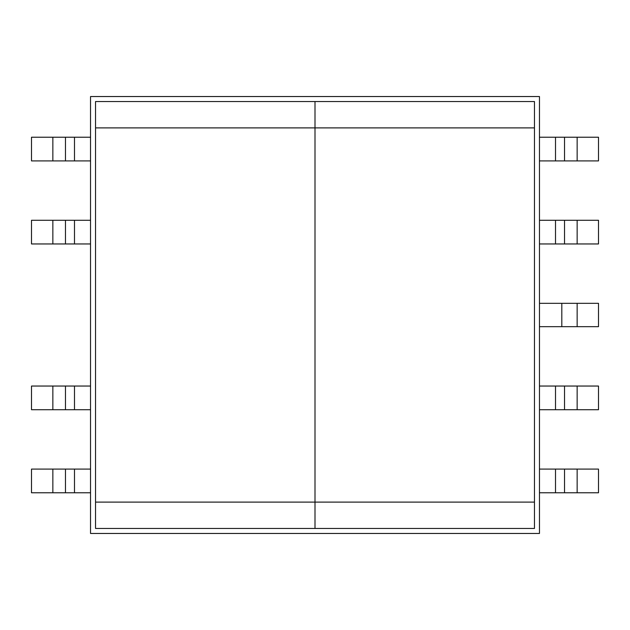 <?xml version="1.0" encoding="UTF-8"?>
<svg xmlns="http://www.w3.org/2000/svg" width="630" height="630" viewBox="0 0 630 630"><rect width="100%" height="100%" fill="white"/><g stroke="black" fill="none" stroke-linecap="round" stroke-linejoin="round"><path stroke-width="0.94" d="M52.849 469.09L52.849 492.77L31.5 492.77L31.5 469.09L90.531 469.09M74.49 469.09L74.49 492.77L90.531 492.77M74.49 492.77L65.465 492.77L65.465 469.09M52.849 492.77L65.465 492.77M74.49 386.04L74.49 409.72L31.5 409.72L31.5 386.04L90.531 386.04M74.49 409.72L90.531 409.72M52.849 386.04L52.849 409.72M52.849 160.91L52.849 137.23L31.5 137.23L31.5 160.91L90.531 160.91M52.849 137.23L65.465 137.23L65.465 160.91M74.49 160.91L74.49 137.23L65.465 137.23M74.49 137.23L90.531 137.23M74.49 243.96L74.49 220.28L31.5 220.28L31.5 243.96L90.531 243.96M74.49 220.28L90.531 220.28M52.849 243.96L52.849 220.28M577.151 469.09L577.151 492.77L598.5 492.77L598.5 469.09L539.469 469.09M577.151 492.77L564.535 492.77L564.535 469.09M555.51 469.09L555.51 492.77L564.535 492.77M555.51 492.77L539.469 492.77M555.51 386.04L555.51 409.72L598.5 409.72L598.5 386.04L539.469 386.04M555.51 409.72L539.469 409.72M539.469 303.329L561.81 303.329L561.81 326.671L539.469 326.671M577.151 326.671L598.5 326.671L598.5 303.329L577.151 303.329L577.151 326.671L561.81 326.671M561.81 303.329L577.151 303.329M577.151 386.04L577.151 409.72M577.151 160.91L577.151 137.23L598.5 137.23L598.5 160.91L539.469 160.91M555.51 160.91L555.51 137.23L539.469 137.23M555.51 137.23L564.535 137.23L564.535 160.91M577.151 137.23L564.535 137.23M555.51 243.96L555.51 220.28L598.5 220.28L598.5 243.96L539.469 243.96M555.51 220.28L539.469 220.28M577.151 243.96L577.151 220.28M95.539 127.89L95.539 101.54L315 101.54L315 528.46L95.539 528.46L95.539 502.11L315 502.11L315 101.54L534.46 101.54L534.46 127.89L95.539 127.89L95.539 502.11M534.46 502.11L534.46 528.46L315 528.46L315 502.11L534.46 502.11L534.46 127.89M90.531 96.54L90.531 533.46L539.469 533.46L539.469 96.54L90.531 96.54M65.465 409.72L65.465 386.04M65.465 220.28L65.465 243.96M564.535 409.72L564.535 386.04M564.535 220.28L564.535 243.96"/></g></svg>
